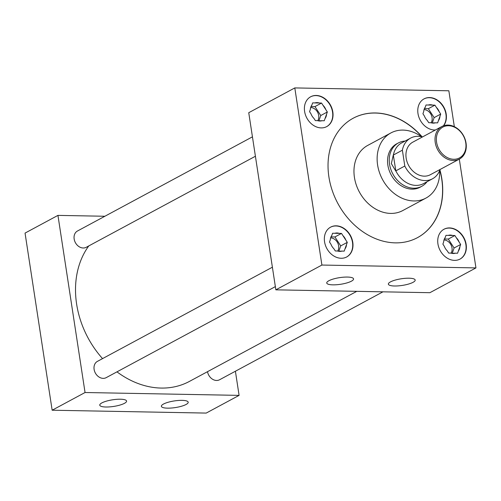 <?xml version="1.0" encoding="UTF-8"?>
<svg xmlns="http://www.w3.org/2000/svg" width="501" height="501" viewBox="0 0 501 501"><rect width="100%" height="100%" fill="white"/><g stroke="black" fill="none" stroke-linecap="round" stroke-linejoin="round"><path stroke-width="0.75" d="M397.5 143.418A24.662 19.614 61.7 0 0 396.717 143.806A24.662 19.614 61.7 0 0 387.862 165.142A24.662 19.614 61.7 0 0 420.088 187.236A24.662 19.614 61.7 0 0 420.853 186.798M120.409 399.216A13.565 3.357 171.3 0 0 99.787 404.802A13.565 3.357 171.3 0 0 105.936 407.006A13.565 3.357 171.3 0 0 120.44 404.921A13.565 3.357 171.3 0 0 126.446 400.719A13.565 3.357 171.3 0 0 120.409 399.216M182.026 400.362A13.565 3.357 171.3 0 0 161.403 405.942A13.565 3.357 171.3 0 0 167.553 408.152A13.565 3.357 171.3 0 0 182.057 406.067A13.565 3.357 171.3 0 0 188.069 401.865A13.565 3.357 171.3 0 0 182.026 400.362M347.393 277.059A13.565 3.357 171.3 0 0 326.771 282.645A13.565 3.357 171.3 0 0 332.921 284.85A13.565 3.357 171.3 0 0 347.425 282.764A13.565 3.357 171.3 0 0 353.437 278.569A13.565 3.357 171.3 0 0 347.393 277.059M409.01 278.205A13.565 3.357 171.3 0 0 388.388 283.791A13.565 3.357 171.3 0 0 394.537 285.996A13.565 3.357 171.3 0 0 409.041 283.91A13.565 3.357 171.3 0 0 415.053 279.708A13.565 3.357 171.3 0 0 409.01 278.205M443.992 239.992A8.185 6.513 -118.3 0 1 452.015 247.957A8.185 6.513 -118.3 0 1 451.075 253.155M424.046 109.625A8.185 6.513 -118.3 0 1 432.069 117.591A8.185 6.513 -118.3 0 1 431.129 122.789M330.616 237.887A8.185 6.513 -118.3 0 1 338.638 245.853A8.185 6.513 -118.3 0 1 337.699 251.051M437.93 243.887A16.94 13.477 61.7 0 0 460.068 259.067A16.94 13.477 61.7 0 0 466.149 244.413A16.94 13.477 61.7 0 0 444.011 229.233A16.94 13.477 61.7 0 0 437.93 243.887M459.937 259.136A16.94 13.477 61.7 0 0 465.886 244.557A16.94 13.477 61.7 0 0 443.88 229.308M443.585 125.757A16.94 13.477 61.7 0 0 446.197 114.046A16.94 13.477 61.7 0 0 424.059 98.866A16.94 13.477 61.7 0 0 417.978 113.52A16.94 13.477 61.7 0 0 435.394 129.997M443.372 125.832A16.94 13.477 61.7 0 0 445.934 114.19A16.94 13.477 61.7 0 0 423.927 98.941M324.554 241.783A16.94 13.477 61.7 0 0 346.692 256.963A16.94 13.477 61.7 0 0 352.773 242.309A16.94 13.477 61.7 0 0 330.635 227.128A16.94 13.477 61.7 0 0 324.554 241.783M346.56 257.032A16.94 13.477 61.7 0 0 352.51 242.453A16.94 13.477 61.7 0 0 330.503 227.203M310.67 107.521A8.185 6.513 -118.3 0 1 318.692 115.487A8.185 6.513 -118.3 0 1 317.753 120.685M304.602 111.416A16.94 13.477 61.7 0 0 326.74 126.596A16.94 13.477 61.7 0 0 332.821 111.942A16.94 13.477 61.7 0 0 310.683 96.762A16.94 13.477 61.7 0 0 304.602 111.416M326.608 126.665A16.94 13.477 61.7 0 0 332.558 112.086A16.94 13.477 61.7 0 0 310.551 96.831M252.441 136.842L77.473 231.005A9.25 7.358 61.7 0 0 74.154 239.002A9.25 7.358 61.7 0 0 86.241 247.287L255.41 156.249M272.387 267.208L97.426 361.371A9.25 7.358 61.7 0 0 94.107 369.369A9.25 7.358 61.7 0 0 106.187 377.654L275.356 286.616M421.429 136.679A36.986 29.421 61.7 0 0 390.874 132.953A36.986 29.421 61.7 0 0 377.597 164.954A36.986 29.421 61.7 0 0 425.931 198.095A36.986 29.421 61.7 0 0 439.646 170.54M390.874 132.953L367.715 145.415A36.986 29.421 61.7 0 0 354.432 177.417A36.986 29.421 61.7 0 0 402.773 210.558L425.931 198.095M422.143 136.842A67.81 53.945 61.7 0 0 353.243 118.198A67.81 53.945 61.7 0 0 328.894 176.866A67.81 53.945 61.7 0 0 417.515 237.631A67.81 53.945 61.7 0 0 441.857 178.963A67.81 53.945 61.7 0 0 439.909 169.852M417.446 237.668A67.81 53.945 61.7 0 0 441.725 179.032A67.81 53.945 61.7 0 0 439.822 170.09M88.752 245.935A86.329 68.675 61.7 0 0 76.615 304.044A86.329 68.675 61.7 0 0 102.548 358.616M104.872 216.257L57.947 215.386L85.051 392.515L239.096 395.377L235.401 371.235M116.971 371.855A86.329 68.675 61.7 0 0 189.434 381.405L356.787 291.338M207.514 371.673A9.25 7.358 61.7 0 0 219.563 379.758L382.964 291.826M454.338 126.684L448.846 90.781L294.801 87.919L248.746 112.706L275.851 289.835L429.896 292.697L475.95 267.91L459.304 159.13M421.898 136.786A67.81 53.945 61.7 0 0 353.174 118.236M57.947 215.386L25.05 233.09L52.154 410.219L206.199 413.081L239.096 395.377M85.051 392.515L52.154 410.219M294.801 87.919L321.905 265.048L275.851 289.835M321.905 265.048L475.95 267.91M325.875 109.732A9.619 7.653 61.7 0 0 323.007 105.304L321.542 103.049L319.294 103.006A9.619 7.653 61.7 0 0 314.897 102.924L312.649 102.88L311.866 105.097A9.619 7.653 61.7 0 0 310.964 106.688A9.619 7.653 61.7 0 0 310.338 109.437L309.555 111.654L311.021 113.915A9.619 7.653 61.7 0 0 313.895 118.336L315.361 120.597L317.603 120.635A9.619 7.653 61.7 0 0 318.611 120.898A9.619 7.653 61.7 0 0 322.005 120.716L324.253 120.76L325.036 118.543A9.619 7.653 61.7 0 0 326.564 114.203L327.341 111.986L323.007 105.304M318.868 120.91L320.765 115.524L314.96 106.588L321.542 103.049M320.765 115.524L327.341 111.986M325.036 118.543L326.564 114.203M318.423 120.86L322.005 120.716M311.866 105.097L310.877 106.901M319.294 103.006L314.897 102.924M314.96 106.588L311.058 106.519M345.828 240.098A9.619 7.653 61.7 0 0 342.96 235.67L341.488 233.416L339.246 233.372A9.619 7.653 61.7 0 0 334.843 233.291L332.595 233.247L331.819 235.464A9.619 7.653 61.7 0 0 330.91 237.054A9.619 7.653 61.7 0 0 330.284 239.81L329.508 242.027L330.973 244.281A9.619 7.653 61.7 0 0 333.841 248.703L335.307 250.963L337.555 251.007A9.619 7.653 61.7 0 0 338.563 251.27A9.619 7.653 61.7 0 0 341.958 251.089L344.2 251.126L344.982 248.909A9.619 7.653 61.7 0 0 346.51 244.569L347.293 242.352L342.96 235.67M439.252 111.836A9.619 7.653 61.7 0 0 436.384 107.408L434.918 105.154L432.67 105.11A9.619 7.653 61.7 0 0 428.274 105.028L426.025 104.985L425.243 107.201A9.619 7.653 61.7 0 0 424.341 108.792A9.619 7.653 61.7 0 0 423.714 111.541L422.932 113.758L424.397 116.019A9.619 7.653 61.7 0 0 427.272 120.44L428.737 122.701L430.979 122.739A9.619 7.653 61.7 0 0 431.987 123.002A9.619 7.653 61.7 0 0 435.382 122.82L437.63 122.864L438.406 120.647A9.619 7.653 61.7 0 0 439.941 116.307L440.717 114.09L436.384 107.408M459.204 242.202A9.619 7.653 61.7 0 0 456.33 237.775L454.864 235.52L452.622 235.476A9.619 7.653 61.7 0 0 448.22 235.395L445.971 235.351L445.195 237.568A9.619 7.653 61.7 0 0 444.287 239.159A9.619 7.653 61.7 0 0 443.661 241.914L442.884 244.131L444.349 246.386A9.619 7.653 61.7 0 0 447.218 250.807L448.683 253.068L450.931 253.111A9.619 7.653 61.7 0 0 451.94 253.374A9.619 7.653 61.7 0 0 455.328 253.193L457.576 253.23L458.359 251.014A9.619 7.653 61.7 0 0 459.887 246.674L460.669 244.457L456.33 237.775M338.814 251.283L340.711 245.897L334.912 236.954L341.488 233.416M340.711 245.897L347.293 242.352M344.982 248.909L346.51 244.569M338.369 251.226L341.958 251.089M331.819 235.464L330.829 237.267M339.246 233.372L334.843 233.291M334.912 236.954L331.004 236.885M432.244 123.014L434.142 117.629L428.336 108.692L434.918 105.154M434.142 117.629L440.717 114.09M438.406 120.647L439.941 116.307M431.799 122.964L435.382 122.82M425.243 107.201L424.253 109.005M432.67 105.11L428.274 105.028M428.336 108.692L424.435 108.623M452.19 253.387L454.088 248.001L448.289 239.058L454.864 235.52M454.088 248.001L460.669 244.457M458.359 251.014L459.887 246.674M451.745 253.331L455.328 253.193M445.195 237.568L444.199 239.372M452.622 235.476L448.22 235.395M448.289 239.058L444.381 238.99M465.755 142.779A17.51 13.928 61.7 0 0 448.602 125.738A17.51 13.928 61.7 0 0 436.584 142.24A17.51 13.928 61.7 0 0 453.737 159.274A17.51 13.928 61.7 0 0 465.755 142.779M435.237 142.503A18.493 14.711 -118.3 0 1 441.876 126.509A18.493 14.711 -118.3 0 1 466.049 143.079A18.493 14.711 -118.3 0 1 459.404 159.08A18.493 14.711 -118.3 0 1 435.237 142.503M441.876 126.509L412.799 142.159A18.493 14.711 61.7 0 0 406.161 158.153A18.493 14.711 61.7 0 0 430.328 174.73L459.404 159.08M427.009 181.75A24.637 19.595 -118.3 0 1 421.748 186.316A24.637 19.595 -118.3 0 1 389.559 164.24A24.637 19.595 -118.3 0 1 398.401 142.929A24.637 19.595 -118.3 0 1 405.109 141.057M395.765 171.023L391.344 163.614L393.304 154.941L395.828 170.854A23.102 18.38 61.7 0 0 423.533 183.616L432.513 178.788A23.102 18.38 61.7 0 0 440.028 169.507M422.5 136.936A23.102 18.38 61.7 0 0 410.613 138.094L401.639 142.923A23.102 18.38 61.7 0 0 393.404 155.022L393.304 154.941M410.613 138.094A23.102 18.38 61.7 0 0 402.378 150.194L404.802 166.025A23.102 18.38 61.7 0 0 432.513 178.788M393.404 155.022L402.378 150.194M404.802 166.025L395.828 170.854M398.401 142.929L395.959 144.244M421.748 186.316L419.306 187.631"/></g></svg>

